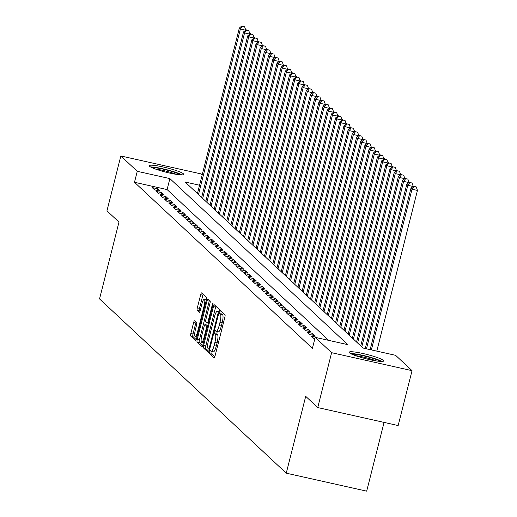 <?xml version="1.0" encoding="UTF-8"?>
<svg xmlns="http://www.w3.org/2000/svg" width="517" height="517" viewBox="0 0 517 517"><rect width="100%" height="100%" fill="white"/><g stroke="black" fill="none" stroke-linecap="round" stroke-linejoin="round"><path stroke-width="0.78" d="M209.805 351.967A1.57 0.343 -77.4 0 0 209.708 353.744L214.077 357.822A2.242 0.491 -77.4 0 0 214.135 357.854A2.242 0.491 -77.4 0 0 215.033 356.051L224.85 317.264A2.242 0.491 -77.4 0 0 224.979 314.724L220.617 310.646A1.57 0.343 -77.4 0 0 220.578 310.627A1.57 0.343 -77.4 0 0 219.945 311.887A1.57 0.343 -77.4 0 0 219.854 313.664L220.416 314.194A7.167 1.564 -77.4 0 1 219.99 322.317L219.169 325.548A7.167 1.564 -77.4 0 1 216.293 331.313A7.167 1.564 -77.4 0 1 216.112 331.216L215.544 330.686A1.57 0.343 -77.4 0 0 215.505 330.667A1.57 0.343 -77.4 0 0 214.878 331.927A1.57 0.343 -77.4 0 0 214.781 333.704L215.343 334.234A7.167 1.564 -77.4 0 1 214.917 342.357L214.096 345.589A7.167 1.564 -77.4 0 1 211.22 351.353A7.167 1.564 -77.4 0 1 211.039 351.256L210.477 350.726A1.57 0.343 -77.4 0 0 210.432 350.707A1.57 0.343 -77.4 0 0 209.805 351.967M212.267 351.592A1.57 0.343 -77.4 0 0 211.976 352.452A1.57 0.343 -77.4 0 0 211.886 354.229L214.768 356.917M222.187 312.119A1.57 0.343 -77.4 0 0 222.123 312.371A1.57 0.343 -77.4 0 0 222.026 314.149L222.588 314.679L220.416 314.194M217.34 331.552A1.57 0.343 -77.4 0 0 217.05 332.412A1.57 0.343 -77.4 0 0 216.953 334.189L217.521 334.719L215.343 334.234M183.445 173.828A17.798 2.21 -165.8 0 1 183.748 174.403A17.798 2.21 -165.8 0 1 167.857 172.646A17.798 2.21 -165.8 0 1 149.536 166.248A17.798 2.21 -165.8 0 1 149.232 165.673A17.798 2.21 -165.8 0 1 165.117 167.43A17.798 2.21 -165.8 0 1 183.445 173.828M383.349 360.388A17.798 2.21 -165.8 0 1 383.653 360.963A17.798 2.21 -165.8 0 1 367.761 359.205A17.798 2.21 -165.8 0 1 349.44 352.807A17.798 2.21 -165.8 0 1 349.137 352.232A17.798 2.21 -165.8 0 1 365.021 353.99A17.798 2.21 -165.8 0 1 383.349 360.388M194.56 320.824A2.242 0.491 -77.4 0 0 194.502 320.792A2.242 0.491 -77.4 0 0 193.604 322.595L190.851 333.478A2.242 0.491 -77.4 0 0 190.715 336.018L195.562 340.541A2.242 0.491 -77.4 0 0 195.62 340.574A2.242 0.491 -77.4 0 0 196.518 338.771L206.335 299.983A2.242 0.491 -77.4 0 0 206.47 297.449L201.624 292.919A2.242 0.491 -77.4 0 0 201.565 292.887A2.242 0.491 -77.4 0 0 200.667 294.69L197.339 307.835A2.242 0.491 -77.4 0 0 197.203 310.374L199.278 312.313A2.242 0.491 -77.4 0 0 199.336 312.346A2.242 0.491 -77.4 0 0 200.234 310.543L201.882 304.022A5.991 1.305 -77.4 0 1 204.293 299.201A5.991 1.305 -77.4 0 1 204.086 306.077L197.623 331.61A5.991 1.305 -77.4 0 1 195.213 336.431A5.991 1.305 -77.4 0 1 195.426 329.555L196.499 325.303A2.242 0.491 -77.4 0 0 196.634 322.763L194.56 320.824M199.556 185.228L185.086 181.997L363.012 348.044L395.615 355.328L412.043 370.663L398.161 425.549L317.735 407.57L305.702 396.339L286.256 473.178L99.542 298.923L118.988 222.084L106.948 210.852L120.836 155.972L201.255 173.945L202.192 174.817M317.735 407.57L331.623 352.691L315.196 337.355L347.799 344.639L169.873 178.591L137.27 171.308L120.836 155.972M328.676 340.367L167.094 189.571L134.491 182.281L312.417 348.329L315.196 337.355M134.491 182.281L137.27 171.308M203.627 345.408A2.242 0.491 -77.4 0 0 203.498 347.947L208.345 352.471A2.242 0.491 -77.4 0 0 208.403 352.504A2.242 0.491 -77.4 0 0 209.301 350.7L219.118 311.913A2.242 0.491 -77.4 0 0 219.247 309.373L214.4 304.849A2.242 0.491 -77.4 0 0 214.342 304.817A2.242 0.491 -77.4 0 0 213.443 306.62L203.627 345.408L205.805 345.892A2.242 0.491 -77.4 0 0 205.669 348.432L209.036 351.573M201.953 346.506L197.106 341.983A2.242 0.491 -77.4 0 1 197.242 339.443L207.052 300.655A2.242 0.491 -77.4 0 1 207.957 298.852A2.242 0.491 -77.4 0 1 208.008 298.884L210.083 300.823A2.242 0.491 -77.4 0 1 209.954 303.363L205.973 319.092A2.242 0.491 -77.4 0 0 205.837 321.626L207.214 322.912A2.242 0.491 -77.4 0 0 207.272 322.944A2.242 0.491 -77.4 0 0 208.17 321.141L212.313 304.765A1.57 0.343 -77.4 0 1 212.946 303.505A1.57 0.343 -77.4 0 1 212.888 305.301L202.91 344.736A2.242 0.491 -77.4 0 1 202.011 346.539A2.242 0.491 -77.4 0 1 201.953 346.506L202.076 346.532M317.27 337.821L316.65 337.246L311.221 336.031L313.729 338.377L314.872 338.629M307.033 332.121L309.547 334.467L314.976 335.682L312.468 333.336L307.033 332.121M302.846 328.217L305.36 330.557L310.795 331.772L308.281 329.432L302.846 328.217M298.658 324.308L301.172 326.654L306.607 327.868L304.093 325.523L298.658 324.308M294.47 320.404L296.984 322.744L302.419 323.959L299.905 321.619L294.47 320.404M290.289 316.494L292.796 318.84L298.231 320.055L295.718 317.709L290.289 316.494M286.101 312.585L288.609 314.931L294.044 316.145L291.536 313.8L286.101 312.585M281.914 308.681L284.428 311.027L289.856 312.242L287.349 309.896L281.914 308.681M277.726 304.772L280.24 307.117L285.675 308.332L283.161 305.986L277.726 304.772M273.538 300.868L276.052 303.214L281.487 304.423L278.973 302.083L273.538 300.868M269.357 296.958L271.864 299.304L277.299 300.519L274.786 298.173L269.357 296.958M265.169 293.055L267.677 295.394L273.112 296.609L270.604 294.27L265.169 293.055M260.982 289.145L263.496 291.491L268.924 292.706L266.417 290.36L260.982 289.145M256.794 285.235L259.308 287.581L264.743 288.796L262.229 286.45L256.794 285.235M252.606 281.332L255.12 283.678L260.555 284.893L258.041 282.547L252.606 281.332M248.425 277.422L250.932 279.768L256.367 280.983L253.853 278.637L248.425 277.422M244.237 273.519L246.745 275.865L252.18 277.073L249.672 274.734L244.237 273.519M240.05 269.609L242.563 271.955L247.992 273.17L245.485 270.824L240.05 269.609M235.862 265.706L238.376 268.045L243.811 269.26L241.297 266.921L235.862 265.706M231.674 261.796L234.188 264.142L239.623 265.357L237.109 263.011L231.674 261.796M227.486 257.886L230 260.232L235.435 261.447L232.921 259.101L227.486 257.886M223.305 253.983L225.813 256.329L231.248 257.544L228.734 255.198L223.305 253.983M219.118 250.073L221.631 252.419L227.06 253.634L224.552 251.288L219.118 250.073M214.93 246.17L217.444 248.515L222.879 249.724L220.365 247.385L214.93 246.17M210.742 242.26L213.256 244.606L218.691 245.821L216.177 243.475L210.742 242.26M206.554 238.356L209.068 240.696L214.503 241.911L211.989 239.571L206.554 238.356M202.373 234.447L204.881 236.792L210.316 238.007L207.802 235.662L202.373 234.447M198.185 230.543L200.693 232.883L206.128 234.098L203.62 231.752L198.185 230.543M193.998 226.633L196.512 228.979L201.94 230.194L199.433 227.848L193.998 226.633M189.81 222.724L192.324 225.069L197.759 226.284L195.245 223.939L189.81 222.724M185.622 218.82L188.136 221.166L193.571 222.375L191.057 220.035L185.622 218.82M181.441 214.91L183.949 217.256L189.384 218.471L186.87 216.125L181.441 214.91M177.253 211.007L179.761 213.347L185.196 214.561L182.688 212.222L177.253 211.007M173.066 207.097L175.58 209.443L181.008 210.658L178.501 208.312L173.066 207.097M168.878 203.194L171.392 205.533L176.827 206.748L174.313 204.402L168.878 203.194M164.69 199.284L167.204 201.63L172.639 202.845L170.125 200.499L164.69 199.284M160.509 195.374L163.017 197.72L168.452 198.935L165.938 196.589L160.509 195.374M156.321 191.471L158.829 193.817L164.264 195.025L161.756 192.686L156.321 191.471M160.076 191.122L157.569 188.776L152.134 187.561L154.648 189.907L160.076 191.122M286.256 473.178L366.682 491.15L384.079 422.402M412.043 370.663L331.623 352.691M167.094 189.571L169.873 178.591M316.65 337.246L316.546 337.659M312.468 333.336L312.042 335.022M308.281 329.432L307.854 331.119M304.093 325.523L303.666 327.209M299.905 321.619L299.479 323.306M295.718 317.709L295.291 319.396M291.536 313.8L291.11 315.486M287.349 309.896L286.922 311.583M283.161 305.986L282.734 307.673M278.973 302.083L278.547 303.77M274.786 298.173L274.359 299.86M270.604 294.27L270.178 295.957M266.417 290.36L265.99 292.047M262.229 286.45L261.802 288.143M258.041 282.547L257.615 284.234M253.853 278.637L253.427 280.324M249.672 274.734L249.239 276.421M245.485 270.824L245.058 272.511M241.297 266.921L240.87 268.607M237.109 263.011L236.683 264.698M232.921 259.101L232.495 260.794M228.734 255.198L228.307 256.884M224.552 251.288L224.126 252.975M220.365 247.385L219.938 249.071M216.177 243.475L215.751 245.161M211.989 239.571L211.563 241.258M207.802 235.662L207.375 237.348M203.62 231.752L203.194 233.445M199.433 227.848L199.006 229.535M195.245 223.939L194.819 225.625M191.057 220.035L190.631 221.722M186.87 216.125L186.443 217.812M182.688 212.222L182.255 213.909M178.501 208.312L178.074 209.999M174.313 204.402L173.886 206.096M170.125 200.499L169.699 202.186M165.938 196.589L165.511 198.276M161.756 192.686L161.323 194.373M157.569 188.776L157.142 190.463M213.211 351.741A7.167 1.564 -77.4 0 0 213.392 351.844A7.167 1.564 -77.4 0 0 216.274 346.073L214.096 345.589M217.521 334.719A7.167 1.564 -77.4 0 1 217.088 342.842L216.274 346.073M218.284 331.701A7.167 1.564 -77.4 0 0 218.465 331.804A7.167 1.564 -77.4 0 0 221.341 326.033L219.169 325.548M222.588 314.679A7.167 1.564 -77.4 0 1 222.161 322.802L221.341 326.033M215.886 306.232A2.242 0.491 -77.4 0 0 215.615 307.104L205.805 345.892M208.655 349.033A1.57 0.343 -77.4 0 0 208.694 349.053A1.57 0.343 -77.4 0 0 209.327 347.792L217.941 313.748A1.57 0.343 -77.4 0 0 218.032 311.971L217.437 311.415A7.167 1.564 -77.4 0 0 217.256 311.312A7.167 1.564 -77.4 0 0 214.381 317.083L208.487 340.354A7.167 1.564 -77.4 0 0 208.06 348.477L208.655 349.033M202.645 345.608L199.278 342.467L197.106 341.983M209.495 300.274A2.242 0.491 -77.4 0 0 209.23 301.14L199.413 339.928A2.242 0.491 -77.4 0 0 199.278 342.467M201.843 335.41A5.991 1.305 -77.4 0 0 201.63 342.286A5.991 1.305 -77.4 0 0 204.041 337.465L206.315 328.469A2.242 0.491 -77.4 0 0 206.451 325.93L205.075 324.644A2.242 0.491 -77.4 0 0 205.016 324.611A2.242 0.491 -77.4 0 0 204.118 326.414L201.843 335.41M207.123 325.103A2.242 0.491 -77.4 0 1 207.188 325.103A2.242 0.491 -77.4 0 1 207.246 325.128L207.75 325.6M203.103 294.309A2.242 0.491 -77.4 0 0 202.838 295.181L199.51 308.326A2.242 0.491 -77.4 0 0 199.375 310.859L199.969 311.415M196.046 322.214A2.242 0.491 -77.4 0 0 195.775 323.086L193.022 333.963A2.242 0.491 -77.4 0 0 192.886 336.502L196.253 339.643M376.796 351.121L417.458 190.424L412.023 189.209L410.976 188.233L370.133 349.634M371.361 349.906L412.023 189.209L414.059 186.43L416.237 186.915L414.059 186.43M410.976 188.233L413.645 186.036M416.237 186.915L417.458 190.424M381.843 361.461A17.688 2.191 14.2 0 0 366.488 356.226A17.688 2.191 14.2 0 0 350.494 353.525M351.831 354.197A15.407 1.913 -165.8 0 1 366.417 356.504A15.407 1.913 -165.8 0 1 380.344 361.409M376.292 360.924A14.263 1.771 14.2 0 0 355.631 355.696M151.927 167.637A15.407 1.913 -165.8 0 1 156.263 167.87A15.407 1.913 -165.8 0 1 180.439 174.849M176.387 174.365A14.263 1.771 14.2 0 0 156.709 169.259A14.263 1.771 14.2 0 0 155.727 169.137M181.939 174.901A17.688 2.191 14.2 0 0 154.816 167.288A17.688 2.191 14.2 0 0 150.589 166.965M366.463 348.813L407.835 185.306L406.789 184.33L365.241 348.542M413.102 186.482L407.835 185.306L409.878 182.52L412.049 183.005L409.878 182.52M406.789 184.33L409.458 182.133M412.049 183.005L413.225 186.385M361.777 346.888L403.648 181.396L402.601 180.42L360.73 345.912M408.915 182.572L403.648 181.396L405.69 178.617L407.861 179.102L405.69 178.617M402.601 180.42L405.27 178.223M407.861 179.102L409.037 182.475M357.59 342.984L399.467 177.493L398.42 176.517L356.543 342.002M404.733 178.669L399.467 177.493L401.502 174.707L403.674 175.192L401.502 174.707M398.42 176.517L401.082 174.319M403.674 175.192L404.85 178.572M353.402 339.074L395.279 173.583L394.232 172.607L352.355 338.099M400.546 174.759L395.279 173.583L397.314 170.804L399.486 171.289L397.314 170.804M394.232 172.607L396.894 170.41M399.486 171.289L400.662 174.662M349.214 335.165L391.091 169.679L390.044 168.697L348.167 334.189M396.358 170.856L391.091 169.679L393.127 166.894L395.305 167.379L393.127 166.894M390.044 168.697L392.713 166.5M395.305 167.379L396.474 170.759M345.026 331.261L386.903 165.77L385.856 164.794L343.979 330.285M392.17 166.946L386.903 165.77L388.946 162.984L391.117 163.475L388.946 162.984M385.856 164.794L388.526 162.596M391.117 163.475L392.293 166.849M340.845 327.351L382.716 161.86L381.669 160.884L339.798 326.376M387.983 163.042L382.716 161.86L384.758 159.081L386.929 159.566L384.758 159.081M381.669 160.884L384.338 158.687M386.929 159.566L388.105 162.939M336.657 323.448L378.534 157.956L377.488 156.981L335.611 322.472M383.801 159.133L378.534 157.956L380.57 155.171L382.742 155.656L380.57 155.171M377.488 156.981L380.15 154.783M382.742 155.656L383.918 159.036M332.47 319.538L374.347 154.047L373.3 153.071L331.423 318.562M379.614 155.223L374.347 154.047L376.382 151.268L378.554 151.752L376.382 151.268M373.3 153.071L375.962 150.874M378.554 151.752L379.73 155.126M328.282 315.635L370.159 150.143L369.112 149.167L327.235 314.653M375.426 151.319L370.159 150.143L372.195 147.358L374.373 147.843L372.195 147.358M369.112 149.167L371.781 146.97M374.373 147.843L375.542 151.222M324.094 311.725L365.971 146.233L364.924 145.258L323.047 310.749M371.238 147.41L365.971 146.233L368.014 143.455L370.185 143.939L368.014 143.455M364.924 145.258L367.593 143.06M370.185 143.939L371.361 147.313M319.907 307.815L361.784 142.33L360.737 141.348L318.866 306.839M367.051 143.506L361.784 142.33L363.826 139.545L365.997 140.029L363.826 139.545M360.737 141.348L363.406 139.157M365.997 140.029L367.173 143.409M315.725 303.912L357.596 138.42L356.556 137.444L314.679 302.936M362.869 139.596L357.596 138.42L359.638 135.635L361.81 136.126L359.638 135.635M356.556 137.444L359.218 135.247M361.81 136.126L362.986 139.5M311.538 300.002L353.415 134.51L352.368 133.535L310.491 299.026M358.682 135.693L353.415 134.51L355.45 131.732L357.622 132.216L355.45 131.732M352.368 133.535L355.03 131.337M357.622 132.216L358.798 135.59M307.35 296.099L349.227 130.607L348.18 129.631L306.303 295.123M354.494 131.783L349.227 130.607L351.263 127.822L353.441 128.306L351.263 127.822M348.18 129.631L350.843 127.434M353.441 128.306L354.61 131.686M303.162 292.189L345.039 126.697L343.992 125.721L302.115 291.213M350.306 127.873L345.039 126.697L347.075 123.918L349.253 124.403L347.075 123.918M343.992 125.721L346.661 123.524M349.253 124.403L350.429 127.777M298.975 288.286L340.852 122.794L339.805 121.818L297.928 287.303M346.119 123.97L340.852 122.794L342.894 120.009L345.065 120.493L342.894 120.009M339.805 121.818L342.474 119.621M345.065 120.493L346.241 123.873M294.793 284.376L336.664 118.884L335.617 117.908L293.746 283.4M341.937 120.06L336.664 118.884L338.706 116.105L340.877 116.59L338.706 116.105M335.617 117.908L338.286 115.711M340.877 116.59L342.054 119.963M290.606 280.466L332.483 114.981L331.436 113.999L289.559 279.49M337.75 116.157L332.483 114.981L334.518 112.195L336.69 112.68L334.518 112.195M331.436 113.999L334.098 111.808M336.69 112.68L337.866 116.06M286.418 276.563L328.295 111.071L327.248 110.095L285.371 275.587M333.562 112.247L328.295 111.071L330.331 108.286L332.509 108.777L330.331 108.286M327.248 110.095L329.911 107.898M332.509 108.777L333.678 112.15M282.23 272.653L324.107 107.161L323.06 106.185L281.183 271.677M329.374 108.344L324.107 107.161L326.143 104.382L328.321 104.867L326.143 104.382M323.06 106.185L325.729 103.988M328.321 104.867L329.497 108.24M278.043 268.75L319.92 103.258L318.873 102.282L276.996 267.774M325.187 104.434L319.92 103.258L321.962 100.472L324.133 100.957L321.962 100.472M318.873 102.282L321.542 100.085M324.133 100.957L325.309 104.337M273.861 264.84L315.732 99.348L314.685 98.372L272.814 263.864M320.999 100.524L315.732 99.348L317.774 96.569L319.945 97.054L317.774 96.569M314.685 98.372L317.354 96.175M319.945 97.054L321.122 100.427M269.674 260.936L311.551 95.445L310.504 94.469L268.627 259.954M316.818 96.621L311.551 95.445L313.586 92.659L315.758 93.144L313.586 92.659M310.504 94.469L313.166 92.272M315.758 93.144L316.934 96.524M265.486 257.027L307.363 91.535L306.316 90.559L264.439 256.051M312.63 92.711L307.363 91.535L309.399 88.756L311.57 89.241L309.399 88.756M306.316 90.559L308.979 88.362M311.57 89.241L312.746 92.614M261.298 253.123L303.175 87.631L302.128 86.649L260.251 252.141M308.442 88.808L303.175 87.631L305.211 84.846L307.389 85.331L305.211 84.846M302.128 86.649L304.797 84.458M307.389 85.331L308.559 88.711M257.111 249.213L298.988 83.722L297.941 82.746L256.064 248.238M304.255 84.898L298.988 83.722L301.03 80.936L303.201 81.427L301.03 80.936M297.941 82.746L300.61 80.549M303.201 81.427L304.377 84.801M252.929 245.304L294.8 79.812L293.753 78.836L251.882 244.328M300.067 80.995L294.8 79.812L296.842 77.033L299.013 77.518L296.842 77.033M293.753 78.836L296.422 76.639M299.013 77.518L300.19 80.891M248.742 241.4L290.619 75.909L289.572 74.933L247.695 240.424M295.886 77.085L290.619 75.909L292.654 73.123L294.826 73.608L292.654 73.123M289.572 74.933L292.234 72.735M294.826 73.608L296.002 76.988M244.554 237.49L286.431 71.999L285.384 71.023L243.507 236.515M291.698 73.175L286.431 71.999L288.467 69.22L290.638 69.705L288.467 69.22M285.384 71.023L288.047 68.826M290.638 69.705L291.814 73.078M240.366 233.587L282.243 68.095L281.196 67.12L239.319 232.611M287.51 69.272L282.243 68.095L284.279 65.31L286.457 65.795L284.279 65.31M281.196 67.12L283.865 64.922M286.457 65.795L287.626 69.175M236.179 229.677L278.056 64.186L277.009 63.21L235.132 228.701M283.322 65.362L278.056 64.186L280.091 61.407L282.269 61.891L280.091 61.407M277.009 63.21L279.678 61.012M282.269 61.891L283.445 65.265M231.991 225.774L273.868 60.282L272.821 59.3L230.95 224.792M279.135 61.458L273.868 60.282L275.91 57.497L278.081 57.982L275.91 57.497M272.821 59.3L275.49 57.109M278.081 57.982L279.258 61.361M227.81 221.864L269.68 56.372L268.64 55.397L226.763 220.888M274.954 57.549L269.68 56.372L271.722 53.587L273.894 54.078L271.722 53.587M268.64 55.397L271.302 53.199M273.894 54.078L275.07 57.452M223.622 217.954L265.499 52.463L264.452 51.487L222.575 216.978M270.766 53.645L265.499 52.463L267.535 49.684L269.706 50.168L267.535 49.684M264.452 51.487L267.115 49.289M269.706 50.168L270.882 53.542M219.434 214.051L261.311 48.559L260.264 47.583L218.387 213.075M266.578 49.735L261.311 48.559L263.347 45.774L265.525 46.259L263.347 45.774M260.264 47.583L262.927 45.386M265.525 46.259L266.694 49.638M215.246 210.141L257.123 44.649L256.077 43.674L214.2 209.165M262.39 45.826L257.123 44.649L259.159 41.871L261.337 42.355L259.159 41.871M256.077 43.674L258.746 41.476M261.337 42.355L262.513 45.729M211.059 206.238L252.936 40.746L251.889 39.77L210.012 205.262M258.203 41.922L252.936 40.746L254.978 37.961L257.149 38.445L254.978 37.961M251.889 39.77L254.558 37.573M257.149 38.445L258.326 41.825M206.878 202.328L248.748 36.836L247.701 35.86L205.831 201.352M254.021 38.012L248.748 36.836L250.79 34.057L252.962 34.542L250.79 34.057M247.701 35.86L250.37 33.663M252.962 34.542L254.138 37.915M202.69 198.425L244.567 32.933L243.52 31.951L201.643 197.442M249.834 34.109L244.567 32.933L246.603 30.148L248.774 30.632L246.603 30.148M243.52 31.951L246.182 29.76M248.774 30.632L249.95 34.012M198.502 194.515L240.379 29.023L239.332 28.047L197.455 193.539M245.646 30.199L240.379 29.023L242.415 26.238L244.593 26.729L242.415 26.238M239.332 28.047L241.995 25.85M244.593 26.729L245.762 30.102M211.886 354.229L209.708 353.744M222.026 314.149L219.854 313.664M216.953 334.189L214.781 333.704M217.088 342.842L214.917 342.357M222.161 322.802L219.99 322.317M215.615 307.104L213.443 306.62M205.669 348.432L203.498 347.947M209.999 347.941L209.327 347.792M218.613 313.897L217.941 313.748M219.046 312.197L218.032 311.971M219.143 311.796L217.437 311.415M199.413 339.928L197.242 339.443M209.23 301.14L207.052 300.655M208.37 323.17L207.336 322.938M208.842 321.29L208.17 321.141M212.978 304.914L212.313 304.765M204.713 337.614L204.041 337.465M206.987 328.618L206.315 328.469M207.601 326.188L206.451 325.93M207.246 325.128L205.075 324.644M198.295 331.759L197.623 331.61M204.758 306.226L204.086 306.077M199.375 310.859L197.203 310.374M199.51 308.326L197.339 307.835M202.838 295.181L200.667 294.69M192.886 336.502L190.715 336.018M193.022 333.963L190.851 333.478M195.775 323.086L193.604 322.595M213.392 351.844L211.22 351.353M218.465 331.804L216.293 331.313M219.156 311.738L217.256 311.312M208.364 323.19L207.272 322.944M203.427 342.687L201.63 342.286M207.188 325.103L205.016 324.611M197.009 336.832L195.213 336.431M206.406 299.673L204.293 299.201"/></g></svg>

